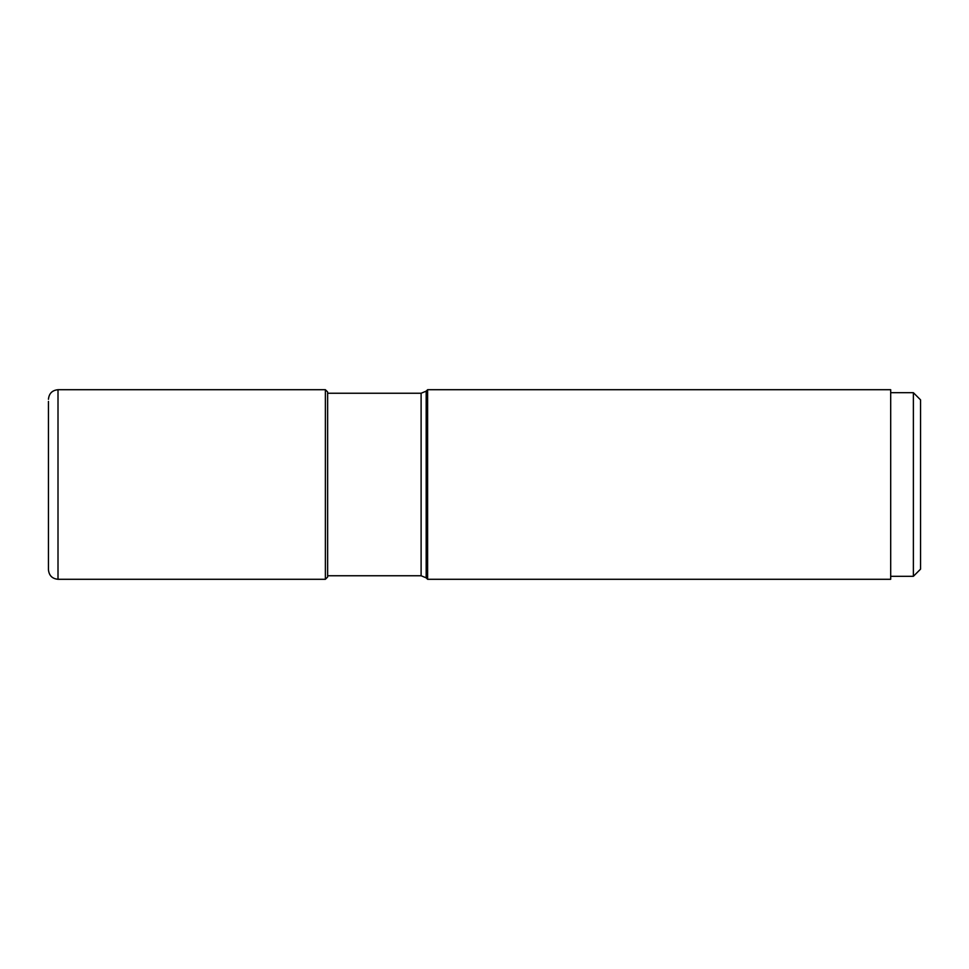 <?xml version="1.0" encoding="UTF-8"?>
<svg xmlns="http://www.w3.org/2000/svg" width="969" height="969" viewBox="0 0 969 969"><rect width="100%" height="100%" fill="white"/><g stroke="black" fill="none" stroke-linecap="round" stroke-linejoin="round"><path stroke-width="1.45" d="M58.007 579.292L58.007 389.708L325.378 389.708L325.378 579.292L58.007 579.292C52.205 578.723 49.019 575.538 48.45 569.736L48.45 401.42M325.378 389.708L327.643 391.973L327.643 577.027L325.378 579.292M427.62 484.5L427.62 389.708L890.693 389.708L890.693 579.292L427.62 579.292L427.62 484.5M890.693 392.687L913.379 392.687L913.379 576.313L890.693 576.313M913.379 392.687L920.55 399.858L920.55 569.142L913.379 576.313M426.178 391.149L421.115 393.244L421.115 575.756L426.178 577.851L426.178 391.149L427.62 389.708M58.007 389.708C52.205 390.277 49.019 393.462 48.45 399.264M426.178 577.851L427.62 579.292M327.643 575.756L421.115 575.756M327.643 393.244L421.115 393.244"/></g></svg>
